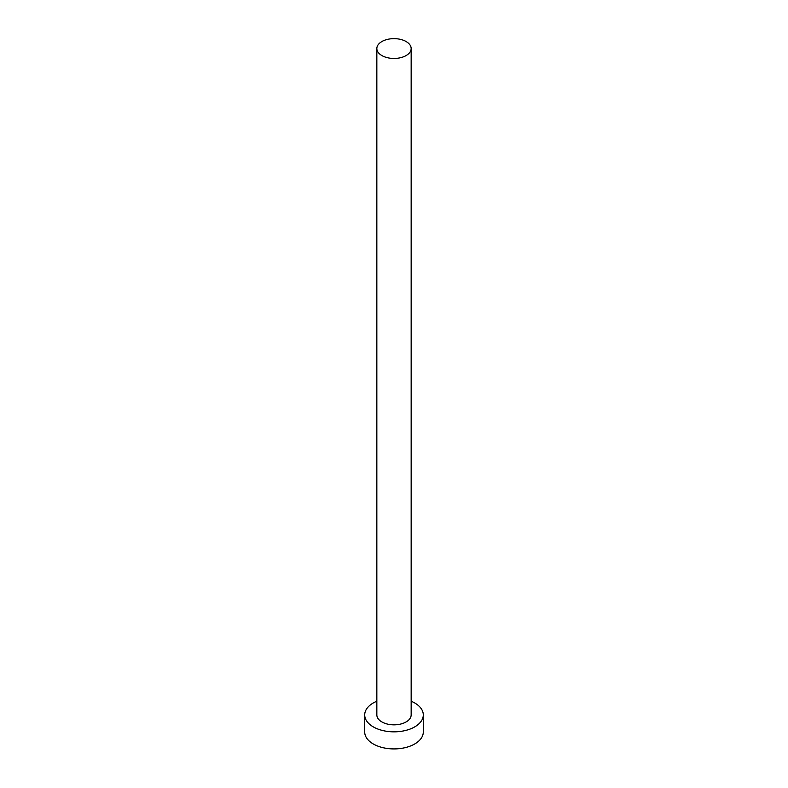 <?xml version="1.0" encoding="UTF-8"?>
<svg xmlns="http://www.w3.org/2000/svg" width="788" height="788" viewBox="0 0 788 788"><rect width="100%" height="100%" fill="white"/><g stroke="black" fill="none" stroke-linecap="round" stroke-linejoin="round"><path stroke-width="1.18" d="M381.865 55.554A17.159 9.909 0 0 0 400.57 57.701A17.159 9.909 0 0 0 411.159 48.551A17.159 9.909 0 0 0 406.135 41.547A17.159 9.909 0 0 0 387.43 39.4A17.159 9.909 0 0 0 376.841 48.551A17.159 9.909 0 0 0 381.865 55.554M376.841 48.551L376.841 714.923A17.159 9.909 0 0 0 381.865 721.926A17.159 9.909 0 0 0 400.57 724.073A17.159 9.909 0 0 0 411.159 714.923L411.159 48.551M376.841 701.212A29.294 16.912 0 0 0 364.706 714.923A29.294 16.912 0 0 0 373.285 726.881A29.294 16.912 0 0 0 405.209 730.555A29.294 16.912 0 0 0 423.294 714.923A29.294 16.912 0 0 0 414.715 702.965A29.294 16.912 0 0 0 411.159 701.212M364.706 714.923L364.706 732.013A29.294 16.912 0 0 0 373.285 743.97A29.294 16.912 0 0 0 405.209 747.635A29.294 16.912 0 0 0 423.294 732.013L423.294 714.923"/></g></svg>
